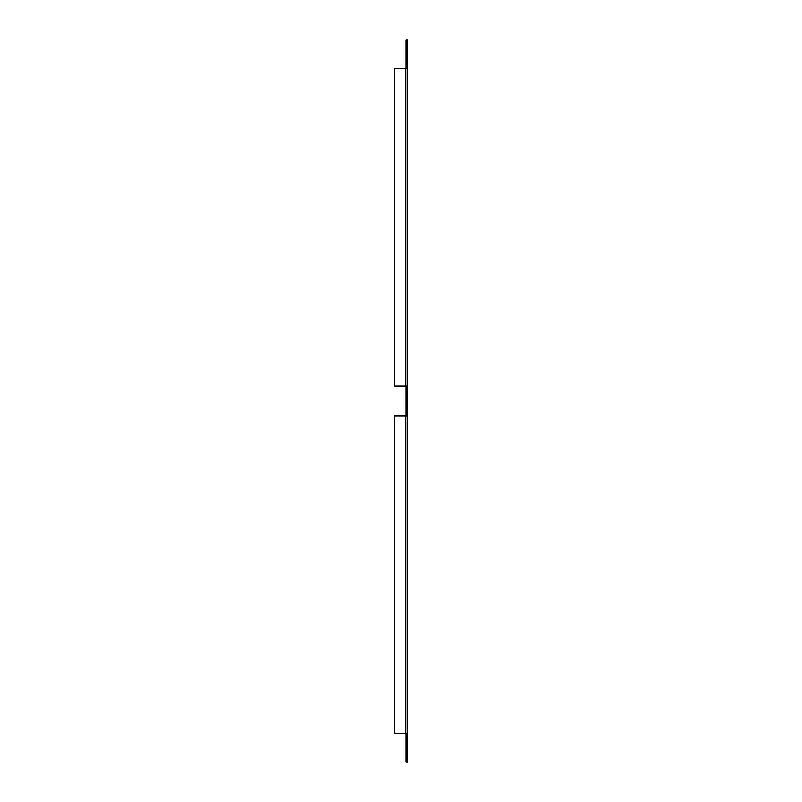 <?xml version="1.0" encoding="UTF-8"?>
<svg xmlns="http://www.w3.org/2000/svg" width="802" height="802" viewBox="0 0 802 802"><rect width="100%" height="100%" fill="white"/><g stroke="black" fill="none" stroke-linecap="round" stroke-linejoin="round"><path stroke-width="1.2" d="M394.424 68.3L394.424 385.962L407.576 385.962L407.576 68.29L406.173 68.29L406.173 40.1L407.576 40.1L407.576 416.037L394.424 416.037L394.424 733.71L407.576 733.71L407.576 416.037L407.576 761.9L406.173 761.9L406.173 733.71M406.173 416.037L406.173 385.962M407.576 68.3L405.942 68.3L405.942 385.962M405.942 68.29L394.424 68.29M405.942 416.037L405.942 733.71"/></g></svg>
